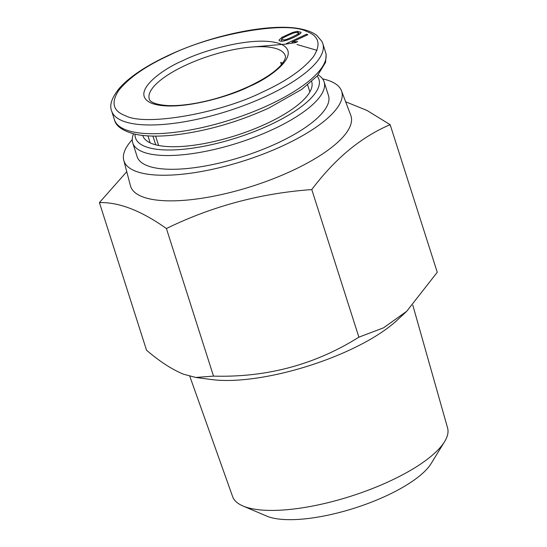 <?xml version="1.0" encoding="UTF-8"?>
<svg xmlns="http://www.w3.org/2000/svg" width="547" height="547" viewBox="0 0 547 547"><rect width="100%" height="100%" fill="white"/><g stroke="black" fill="none" stroke-linecap="round" stroke-linejoin="round"><path stroke-width="0.82" d="M254.177 46.871L286.833 44.006M296.973 44.519L317.007 50.331M263.073 91.787C286.45 81.059 303.229 69.366 313.41 56.703C321.28 44.437 319.051 36.04 306.717 31.507C287.264 20.649 212.051 33.695 169.023 55.391C145.639 66.119 128.86 77.818 118.678 90.481C110.809 102.747 113.038 111.144 125.372 115.677C144.832 126.528 220.038 113.489 263.073 91.787M189.782 376.247L232.605 496.587A112.839 35.993 -17.7 0 0 242.971 505.996A112.839 35.993 -17.7 0 0 244.058 506.44A112.839 35.993 -17.7 0 0 389.724 481.169A112.839 35.993 -17.7 0 0 444.581 441.655A112.839 35.993 -17.7 0 0 447.583 427.973L412.814 305.192M345.642 101.783L366.996 110.453L390.155 124.689L437.258 272.276L406.708 311.277L383.584 327.803L358.88 337.164C315.202 364.63 266.745 377.615 213.515 376.124L195.792 377.451L183.546 374.216C172.004 369.485 159.662 361.478 146.521 350.203L99.417 202.609L126.754 171.696M242.971 505.996L266.621 516.06A92.067 29.367 -17.7 0 0 386.367 495.801A92.067 29.367 -17.7 0 0 431.132 463.562L444.581 441.655M322.614 78.884A114.289 36.451 162.3 0 1 329.964 81.031A114.289 36.451 162.3 0 1 341.485 90.795L350.784 115.383A115.67 36.895 162.3 0 1 291.79 170.876A115.67 36.895 162.3 0 1 142.466 196.776A115.67 36.895 162.3 0 1 130.425 185.713L123.766 160.285A114.289 36.451 162.3 0 1 132.244 139.642M358.88 337.164L311.783 189.57C260.536 193.262 212.079 206.246 166.411 228.53C141.201 210.663 118.87 202.021 99.417 202.609M341.485 90.795A114.289 36.451 162.3 0 1 264.98 153.379A114.289 36.451 162.3 0 1 135.663 171.218A114.289 36.451 162.3 0 1 123.766 160.285M318.197 74.898A100.436 32.034 162.3 0 1 324.097 81.831A100.436 32.034 162.3 0 1 272.7 129.502A100.436 32.034 162.3 0 1 132.743 142.904A100.436 32.034 162.3 0 1 133.536 133.83M132.743 142.904L137.133 156.661A100.436 32.034 -17.7 0 0 277.09 143.259A100.436 32.034 -17.7 0 0 328.487 95.588L324.097 81.831M317.171 76.06A96.279 30.707 162.3 0 1 269.664 125.037A96.279 30.707 162.3 0 1 135.041 134.186M311.64 81.53A88.662 28.28 162.3 0 1 312.043 83.308A88.662 28.28 162.3 0 1 249.07 130.952A88.662 28.28 162.3 0 1 151.854 143.594A88.662 28.28 162.3 0 1 143.423 137.119A88.662 28.28 162.3 0 1 142.719 135.437M155.71 144.818L152.921 136.08M155.608 136.107L158.596 145.468M282.676 63.11A71.342 22.755 -17.7 0 0 280.679 62.399L281.418 64.696M406.715 311.277L396.937 320.385A117.407 37.449 162.3 0 1 211.559 379.55L195.792 377.451M166.411 228.53L213.515 376.124M390.155 124.689C361.164 136.989 335.037 158.616 311.783 189.57M282.177 37.196L292.741 32.417L297.212 31.295L301.11 32.314L300.563 33.36C297.91 35.521 293.513 37.75 287.353 40.04L282.888 41.148C280.515 41.381 279.223 41.025 279.018 40.102L282.177 37.196L282.676 38.194M279.127 40.478L279.476 40.786M295.332 42.687L287.305 43.856L286.484 43.541L306.587 34.208L307.858 34.707L292.201 41.975L297.712 41.586L295.332 42.687M292.201 41.975L291.879 42.946M306.758 35.22L306.587 34.208M295.141 32.608L298.6 32.656L298.101 33.75C297.39 34.748 287.394 39.418 284.72 39.904L281.473 39.589L282.02 38.7C282.69 37.709 292.83 32.998 295.141 32.608M284.932 40.752L284.72 39.904M249.329 86.474C269.439 78.276 303.982 53.743 280.221 43.801C254.711 34.68 200.195 51.48 182.76 60.71C162.65 68.908 128.107 93.441 151.868 103.376C177.378 112.504 231.894 95.704 249.329 86.474M185.789 65.175A71.342 22.755 162.3 0 1 285.206 55.65C286.184 57.414 284.631 60.758 280.549 65.674C274.156 72.553 263.565 79.479 248.776 86.453C232.222 94.043 214.964 99.561 197.009 103C185.734 105.079 175.929 105.927 167.614 105.55C151.218 104.415 149.331 99.978 149.276 99.034A71.342 22.755 162.3 0 1 185.789 65.175M322.819 43.651L325.615 52.403A110.822 35.35 162.3 0 1 268.892 105.003A110.822 35.35 162.3 0 1 114.46 119.793L111.663 111.034A110.822 35.35 162.3 0 0 266.102 96.251A110.822 35.35 162.3 0 0 322.819 43.651L321.889 41.394L316.911 35.5C313.212 32.663 308.364 30.598 302.382 29.292C273.459 22.256 213.193 34.29 168.469 55.377C146.617 65.572 130.528 76.204 120.217 87.267C111.964 97.079 109.12 105.003 111.663 111.034M297.39 32.287L297.212 31.295M292.741 32.417L293.028 33.271M295.1 41.654L295.25 42.693M298.101 33.75L298.703 34.776M325.615 52.403L326.162 54.782L325.52 62.467L317.281 75.937L301.766 89.366L268.809 108.067C236.94 122.507 205.029 131.54 173.091 135.15C157.96 136.688 145.324 136.374 135.177 134.213C122.788 130.993 115.882 126.186 114.46 119.793M147.95 135.888L150.186 142.883M307.64 84.929L309.869 91.917M299.599 34.174L298.6 32.656M281.527 41.23L281.473 39.589"/></g></svg>
